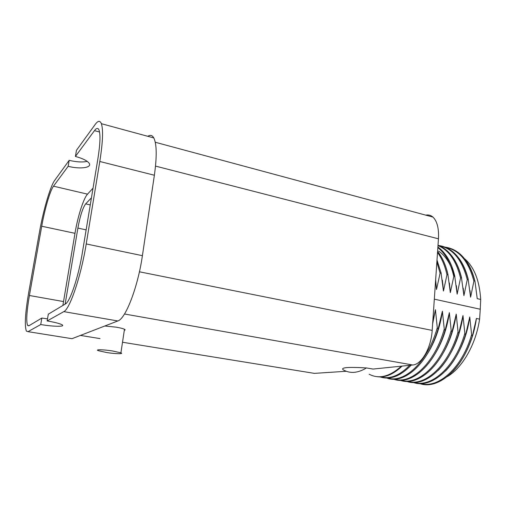 <?xml version="1.0" encoding="UTF-8"?>
<svg xmlns="http://www.w3.org/2000/svg" width="506" height="506" viewBox="0 0 506 506"><rect width="100%" height="100%" fill="white"/><g stroke="black" fill="none" stroke-linecap="round" stroke-linejoin="round"><path stroke-width="0.76" d="M458.531 352.315C464.173 341.746 467.917 329.988 469.764 317.041L471.611 334.643C471.782 335.617 472.104 335.813 472.572 335.231L476.405 318.457L479.599 319.134C475.912 344.428 462.332 367.894 447.247 376.647M432.649 323.555L435.419 309.716L432.757 321.987M435.419 309.716L437.273 327.692C437.462 328.717 437.804 328.9 438.297 328.255L442.396 311.203L444.262 329.109C444.445 330.121 444.78 330.31 445.267 329.678L449.36 312.689L451.181 330.513C451.365 331.512 451.7 331.702 452.181 331.082L456.222 314.15L458.05 331.898C458.227 332.891 458.556 333.087 459.037 332.48L462.971 315.592L464.862 333.277C465.033 334.264 465.356 334.453 465.836 333.865L469.764 317.041M434.319 299.16L480.264 309.242L479.599 319.134M459.562 350.247C464.622 340.152 468.006 329.077 469.713 317.028M480.264 309.242L480.7 299.438L477.221 298.654L474.995 281.412C472.952 272.981 469.891 265.966 465.805 260.369M470.618 297.161L473.907 281.159L474.786 280.741L474.995 281.412M435.628 279.995L436.52 289.47L440.1 273.17L441.036 272.785L443.458 291.032L446.975 274.796L447.899 274.404L450.334 292.588L453.793 276.409L454.704 276.01L457.152 294.125L460.555 278.003L461.453 277.598L463.913 295.649L467.259 279.59L468.145 279.179L470.574 297.155L470.03 290.64M464.546 258.718C474.116 266.902 479.498 280.476 480.7 299.438M467.392 349.191C471.851 339.722 474.856 329.476 476.405 318.457M450.77 352.91C456.943 341.885 461.023 329.45 463.022 315.605M451.731 351.063C457.361 340.43 461.105 328.609 462.971 315.592M442.99 353.352C449.67 341.929 454.078 328.862 456.222 314.15M443.901 351.683C450.062 340.589 454.154 328.071 456.172 314.144M435.192 353.669C442.352 341.892 447.076 328.236 449.36 312.689M436.052 352.151C442.725 340.646 447.146 327.49 449.309 312.683M427.368 353.871C434.989 341.79 440.011 327.572 442.446 311.215M428.184 352.486C435.343 340.633 440.075 326.876 442.396 311.203M432.63 323.827L435.47 309.729M366.445 367.938C347.755 366.85 340.07 367.52 343.391 369.949C350.304 373.776 357.989 373.105 366.445 367.938L373.048 369.064L412.769 364.99C421.719 364.453 431.188 347.767 432.181 330.393L438.449 238.813C438.987 228.408 437.146 221.16 432.94 217.074C430.846 215.252 428.468 214.607 425.793 215.151M401.214 366.274C389.69 376.679 379.019 379.342 369.203 374.257M463.913 295.649L463.23 288.218M457.152 294.125L456.349 285.656M457.101 294.112L456.924 291.273M454.23 275.675C450.707 263.879 445.508 255.694 438.632 251.128M450.334 292.588L449.398 282.955M450.283 292.576L449.916 287.503M443.458 291.032L442.358 280.134M443.408 291.02L442.832 283.853M436.52 289.47L435.647 279.774M436.469 289.457L435.666 280.286M93.034 188.175L87.525 194.152C83.528 198.289 77.734 216.631 74.983 233.317L62.877 305.472M65.135 304.125L65.287 303.195L66.178 303.353M86.14 229.869L77.886 228.086L65.287 303.195M77.886 228.086C80.112 216.011 82.706 207.941 85.666 203.867L91.441 197.84M87.525 194.152L53.491 186.183C50.132 190.56 44.68 209.307 41.72 226.233L29.405 295.498L63.497 301.557M75.407 156.474L94.464 130.649C96.538 127.86 98.075 127.702 99.075 130.168C100.58 134.767 100.182 144.362 97.867 158.96L82.389 252.538C78.474 276.864 70.049 301.861 65.394 303.967L48.31 314.175L47.147 320.949L63.8 311.633C69.803 309.267 81.055 276.181 86.216 243.943L142.401 255.675L154.381 175.24C156.98 156.518 156.784 144.077 153.799 137.929L101.377 123.692C100.036 120.371 97.987 120.611 95.217 124.413L76.469 150.288L75.407 156.474C82.092 158.245 86.551 160.358 88.778 162.805C93.104 167.587 80.732 169.554 68.158 166.303L53.491 186.183M29.405 295.498C26.685 311.411 26.072 321.386 27.571 325.415L28.848 325.813L41.853 318.04L40.72 324.542C54.047 326.8 66.609 326.863 61.637 324.555C59.082 323.372 54.25 322.17 47.147 320.949M47.507 318.881L41.853 318.04M40.72 324.542L28.007 331.658L26.394 331.12C24.433 325.801 25.23 312.803 28.779 292.107L39.405 232.463C43.257 210.521 50.277 186.265 54.711 180.338L69.189 160.339L68.158 166.303M86.216 243.943L99.802 161.484C102.819 142.312 103.344 129.713 101.377 123.692M69.189 160.339C76.551 162.065 82.554 162.407 87.196 161.363M28.007 331.658L71.997 338.691L117.822 320.962C125.539 318.976 137.917 287.098 142.401 255.675M71.997 338.691L70.132 338.394M153.799 137.929C152.274 135.216 150.282 134.678 147.828 136.304M311.228 372.859L314.371 373.371L346.294 371.277M124.312 330.298C125.311 330.089 125.361 329.748 124.47 329.273C123.009 328.571 120.257 327.869 116.209 327.167L104.793 326.003M106.646 352.524C115.374 353.922 124.248 354.137 120.915 352.834L112.566 350.974C103.667 349.538 94.799 349.349 98.145 350.633L106.646 352.524M420.644 383.573C438.253 388.855 462.155 368.064 471.611 334.643M452.649 371.682C461.383 362.473 468.069 350.203 472.712 334.864M445.394 371.119C454.344 361.828 461.206 349.292 465.969 333.505M414.129 382.485C431.586 387.811 455.387 366.894 464.862 333.277M438.095 370.518C447.26 361.157 454.28 348.362 459.17 332.126M407.57 381.385C424.857 386.761 448.563 365.718 458.05 331.898M403.446 380.778C420.442 384.87 443.079 363.738 452.313 330.741M400.961 380.278C418.076 385.705 441.681 364.535 451.181 330.513M396.837 379.677C413.661 383.757 436.159 362.492 445.4 329.336M394.3 379.165C411.239 384.642 434.743 363.34 444.262 329.109M390.177 378.57C406.824 382.637 429.177 361.24 438.424 327.926M387.583 378.039C404.345 383.567 427.741 362.132 437.273 327.692M383.466 377.451C392.428 379.146 401.656 375.054 411.15 365.18M380.816 376.9C390.037 379.405 399.651 375.553 409.658 365.345M380.955 376.692C387.855 376.54 394.863 373.042 401.985 366.192C393.219 374.573 384.705 378.039 376.439 376.59M473.907 281.159C468.594 261.368 459.296 250.147 446.014 247.497M468.284 279.546C466.203 270.944 463.072 263.835 458.891 258.224M467.259 279.59C462.016 259.698 452.794 248.465 439.587 245.878M461.598 277.996C459.486 269.078 456.267 261.766 451.94 256.08M460.555 278.003C456.267 260.811 448.74 250.008 437.987 245.606M454.85 276.434C452.712 267.2 449.41 259.698 444.938 253.936M453.793 276.409C450.656 263.038 445.343 253.443 437.848 247.617M448.05 274.853C445.887 265.308 442.503 257.63 437.899 251.798M446.975 274.796C444.951 265.682 441.795 258.237 437.519 252.469M441.232 273.442L437.001 260.04M440.1 273.17L436.855 262.127M74.983 233.317L41.72 226.233M94.464 130.649L99.562 132.015M90.264 204.917L85.666 203.867M63.8 311.633L117.822 320.962M154.381 175.24L99.802 161.484M139.422 271.798L432.181 330.393M155.525 166.095L438.449 238.813M314.371 373.371L122.509 342.246M100.036 338.603L80.441 335.421M124.489 313.998L412.769 364.99M419.778 383.567C437.892 390.164 462.769 369.45 472.579 335.231M413.301 382.479C431.251 389.114 456.02 368.273 465.836 333.865M406.773 381.385C424.559 388.064 449.214 367.09 459.037 332.48M400.195 380.284C417.811 387.001 442.345 365.895 452.187 331.082M393.56 379.171C410.998 385.933 435.419 364.693 445.274 329.678M386.875 378.045C404.142 384.864 428.437 363.479 438.297 328.261M380.139 376.913C390.082 380.189 400.41 376.281 411.138 365.18M445.109 247.124C459.176 249.18 469.068 260.388 474.786 280.741M438.715 245.511C452.699 247.51 462.509 258.73 468.151 279.179M438.013 245.246C449.145 249.49 456.962 260.28 461.453 277.598M437.892 247.004C445.78 252.747 451.384 262.412 454.704 276.01M437.589 251.412C442.257 257.25 445.697 264.916 447.899 274.404M436.994 260.135L441.036 272.785M27.571 325.415L29.095 325.662M432.94 217.074L155.266 142.256M124.47 329.273L120.915 352.834"/></g></svg>

